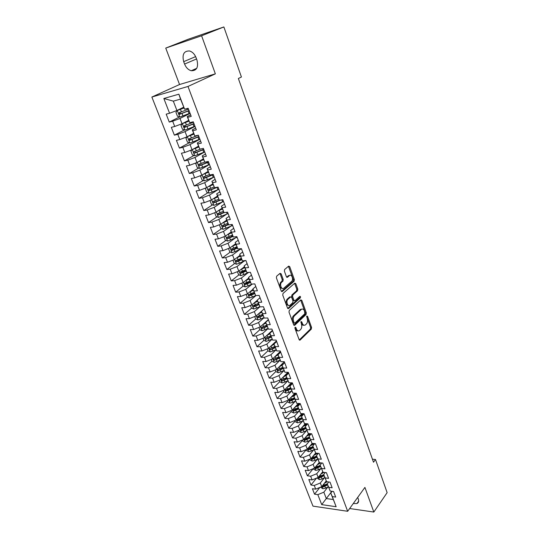 <?xml version="1.0" encoding="UTF-8"?>
<svg xmlns="http://www.w3.org/2000/svg" width="539" height="539" viewBox="0 0 539 539"><rect width="100%" height="100%" fill="white"/><g stroke="black" fill="none" stroke-linecap="round" stroke-linejoin="round"><path stroke-width="0.81" d="M295.15 327.193L294.974 328.366L299.118 339.624L300.075 340.109L311.326 329.086L311.562 327.449L307.574 316.366L306.88 316.043L307.23 318.63C307.843 320.779 307.587 322.531 306.462 323.885L305.37 324.923C304.131 325.691 303.113 325.165 302.312 323.333L301.786 321.884L301.072 321.561L301.429 324.175C302.056 326.338 301.793 328.11 300.647 329.491L299.529 330.548C298.269 331.337 297.225 330.811 296.416 328.972L295.877 327.51L295.15 327.193M281.163 273.866L280.085 273.313L276.642 276.197L276.399 277.868L281.23 290.999L282.308 291.518L294.105 281.237L294.361 279.586L289.719 266.67L288.668 266.118L284.632 269.5L284.397 271.144L286.418 276.729L287.476 277.268L289.456 275.577C291.633 273.536 293.836 279.606 291.592 281.419L283.79 288.19C281.58 290.312 279.283 284.208 281.587 282.315L282.962 281.136L283.204 279.471L281.163 273.866L280.172 273.94L279.889 273.475M201.593 35.769L165.736 48.092L179.548 84.515L215.357 73.85L201.593 35.769L223.867 26.95L241.425 77.016L238.366 78.499L373.5 462.233L375.508 459.504L372.436 459.208M215.357 73.85L187.99 86.462L347.668 511.289L312.97 506.128L151.863 97.04L187.99 86.462M349.656 508.526L373.823 512.05L364.916 487.411L347.668 511.289M373.823 512.05L387.137 492.666L375.508 459.504M289.254 310.437L288.998 312.121L293.667 324.815L294.665 325.313L306.078 314.513L306.32 312.869L301.827 300.371L300.836 299.859L289.254 310.437M287.503 308.052L282.753 295.136L283.015 293.452L294.793 283.137L295.823 283.662L297.784 289.12L297.535 290.764L292.852 294.941L292.603 296.605L293.917 300.223L294.934 300.735L299.805 296.329C300.546 296.335 300.722 296.834 300.331 297.838L288.54 308.557L287.503 308.052M318.637 463.142L319.391 462.731L317.909 458.884L321.325 459.235L319.122 453.427L315.699 453.09L314.224 449.209L317.639 449.526L315.416 443.658L311.987 443.354L310.491 439.433L313.92 439.716L311.67 433.787L308.241 433.511L306.725 429.549L310.161 429.805L307.884 423.809L304.447 423.573L302.918 419.564L306.354 419.787L304.057 413.73L300.614 413.521L299.071 409.472L302.514 409.667L300.189 403.543L296.746 403.367L295.183 399.278L298.633 399.439L296.282 393.248L292.832 393.106L291.255 388.969L294.712 389.097L292.333 382.838L288.877 382.737L287.287 378.553L290.743 378.641L288.345 372.321L284.882 372.254L283.271 368.022L286.735 368.076L284.309 361.682L280.839 361.656L279.215 357.384L282.679 357.397L280.226 350.936L276.756 350.943L275.112 346.624L278.582 346.604L276.103 340.069L272.626 340.109L270.962 335.743L274.439 335.689L271.932 329.08L268.456 329.161L266.771 324.748L270.255 324.646L267.721 317.97L264.231 318.091L262.533 313.631L266.017 313.489L263.456 306.731L259.966 306.9L258.248 302.386L261.738 302.204L259.144 295.372L255.654 295.581L253.909 291.013L257.406 290.797L254.785 283.885L251.289 284.134L249.53 279.519L253.027 279.256L250.372 272.269L246.875 272.559L245.097 267.89L248.6 267.58L245.912 260.512L242.409 260.849L240.61 256.126L244.12 255.776L241.405 248.627L237.894 249.005L236.075 244.234L239.585 243.837L236.843 236.601L233.333 237.032L231.487 232.201L235.004 231.757L232.228 224.44L228.711 224.911L226.852 220.027L230.362 219.535L227.559 212.137L224.035 212.656L222.156 207.71L225.673 207.171L222.829 199.686L219.312 200.252L217.406 195.253L220.923 194.66L218.052 187.087L214.529 187.707L212.595 182.647L216.119 182.007L213.215 174.34L209.684 175.013L207.737 169.893L211.261 169.199L208.317 161.437L204.786 162.165L202.812 156.984L206.343 156.236L203.365 148.38L199.834 149.162L197.833 143.92L201.364 143.118L198.345 135.168L194.815 136.003L192.794 130.694L196.324 129.838L193.272 121.794L189.741 122.683L187.693 117.313L191.224 116.397L188.138 108.251L184.601 109.201L180.538 99.109L173.322 101.137L176.927 110.502L183.637 107.234M318.34 453.346L316.481 455.603L317.936 459.423L319.378 462.731L322.787 463.089L324.97 468.842L321.561 468.465L323.016 472.272L326.418 472.663L328.581 478.356L325.179 477.945L326.614 481.711L330.016 482.135L332.152 487.768L328.756 487.33L330.178 491.063L333.574 491.507L335.689 497.086L332.293 496.621L336.154 506.734L321.709 504.625L317.828 494.64L323.845 492.188L327.995 486.825M319.829 487.465L314.547 494.196L317.828 494.64M314.547 494.196L312.411 488.718L315.692 489.149L314.264 485.471L320.307 483.005L324.525 477.662M316.508 478.133L310.976 485.046L314.264 485.471M310.976 485.046L308.82 479.515L312.101 479.926L310.659 476.206L316.737 473.734L321.022 468.404M313.166 468.701L307.371 475.809L310.659 476.206M307.371 475.809L305.189 470.224L308.483 470.601L307.021 466.848L313.132 464.369L317.491 459.06M309.743 459.241L303.726 466.484L307.021 466.848M303.726 466.484L301.523 460.838L304.825 461.189L303.349 457.395L309.494 454.909L313.92 449.614M306.132 449.876L300.048 457.059L303.349 457.395M300.048 457.059L297.824 451.359L301.126 451.675L299.637 447.848L305.815 445.349L310.316 440.073M302.487 440.424L296.335 447.538L299.637 447.848M296.335 447.538L294.085 441.778L297.393 442.068L295.884 438.2L302.096 435.694L306.684 430.439M298.801 430.87L292.576 437.917L295.884 438.2M292.576 437.917L290.305 432.103L293.62 432.366L292.098 428.451L298.343 425.938L303.006 420.703M295.082 421.222L288.783 428.202L292.098 428.451M288.783 428.202L286.492 422.327L289.807 422.556L288.271 418.608L294.55 416.088L299.3 410.859M291.323 411.473L284.949 418.385L288.271 418.608M284.949 418.385L282.631 412.45L285.953 412.645L284.403 408.656L290.716 406.13L295.554 400.922M287.523 401.622L281.082 408.468L284.403 408.656M281.082 408.468L278.737 402.471L282.065 402.633L280.496 398.604L286.842 396.064L291.774 390.876M283.689 391.671L277.167 398.449L280.496 398.604M277.167 398.449L274.802 392.385L278.131 392.52L276.547 388.444L282.928 385.897L287.961 380.729M279.808 381.619L273.212 388.323L276.547 388.444M273.212 388.323L270.821 382.198L274.156 382.292L272.552 378.176L278.973 375.622L284.087 370.488L278.245 372.739L275.975 371.674L275.294 369.916M275.894 371.465L269.217 378.088L272.552 378.176M269.217 378.088L266.805 371.897L270.14 371.964L268.523 367.8L274.978 365.24L280.159 360.153M271.932 361.197L265.181 367.746L268.523 367.8M265.181 367.746L262.736 361.487L266.077 361.521L264.447 357.31L270.942 354.743L276.197 349.703M267.93 350.828L261.098 357.296L264.447 357.31M261.098 357.296L258.632 350.97L261.974 350.963L260.324 346.712L266.852 344.131L272.188 339.152M263.888 340.345L256.975 346.732L260.324 346.712M256.975 346.732L254.482 340.338L257.831 340.298L256.16 335.999L262.729 333.412L268.139 328.48M259.832 329.727L252.811 336.053L256.16 335.999M252.811 336.053L250.285 329.592L253.64 329.511L251.949 325.165L258.558 322.571L264.049 317.693M255.742 318.98L248.594 325.26L251.949 325.165M248.594 325.26L246.047 318.724L249.402 318.61L247.691 314.217L254.341 311.616L259.919 306.792M251.612 308.126L244.335 314.352L247.691 314.217M244.335 314.352L241.755 307.742L245.117 307.587L243.392 303.147L250.076 300.54L255.991 295.561M247.441 297.144L240.03 303.316L243.392 303.147M240.03 303.316L237.423 296.645L240.785 296.443L239.04 291.956L245.764 289.335L251.942 284.275M243.23 286.047L235.678 292.165L239.04 291.956M235.678 292.165L233.043 285.414L236.405 285.178L234.64 280.637L241.405 278.009L247.765 272.956M238.972 274.829L231.271 280.893L234.64 280.637M231.271 280.893L228.61 274.068L231.979 273.792L230.193 269.197L236.998 266.562L243.547 261.503M234.674 263.483L226.825 269.493L230.193 269.197M226.825 269.493L224.13 262.587L227.498 262.271L225.693 257.629L232.538 254.981L239.296 249.921M230.328 252.016L222.324 257.965L225.693 257.629M222.324 257.965L219.595 250.985L222.971 250.622L221.145 245.925L228.031 243.271L235.017 238.198M225.942 240.421L217.769 246.303L221.145 245.925M217.769 246.303L215.014 239.249L218.396 238.838L216.55 234.088L223.476 231.426L230.712 226.333M221.509 228.698L213.168 234.519L216.55 234.088M213.168 234.519L210.385 227.377L213.761 226.926L211.894 222.122L218.861 219.454L226.387 214.327M217.035 216.84L208.512 222.594L211.894 222.122M208.512 222.594L205.696 215.371L209.078 214.872L207.185 210.015L214.199 207.333L222.041 202.172M212.514 204.847L203.803 210.533L207.185 210.015M203.803 210.533L200.953 203.23L204.335 202.684L202.428 197.766L209.482 195.078L217.689 189.863M207.946 192.719L199.046 198.332L202.428 197.766M199.046 198.332L196.156 190.947L199.545 190.348L197.611 185.376L204.712 182.681L213.336 177.392M203.331 180.45L194.222 185.995L197.611 185.376M194.222 185.995L191.305 178.517L194.694 177.87L192.74 172.844L199.881 170.142L209.011 164.745M198.675 168.04L189.351 173.511L192.74 172.844M189.351 173.511L186.4 165.951L189.789 165.251L187.808 160.157L194.997 157.449L204.712 151.931L194.781 155.778L192.376 154.922L190.907 151.115L192.046 149.754M193.966 155.488L184.419 160.878L187.808 160.157M184.419 160.878L181.434 153.231L184.823 152.476L182.822 147.329L190.058 144.607L199.895 139.244M189.216 142.795L179.433 148.097L182.822 147.329M179.433 148.097L176.408 140.362L179.804 139.554L177.776 134.346L185.052 131.617L195.024 126.402M184.419 129.946L174.38 135.168L177.776 134.346M174.38 135.168L171.328 127.339L174.717 126.476L172.669 121.208L179.992 118.465L190.092 113.412M179.581 116.95L169.273 122.083L172.669 121.208M169.273 122.083L166.18 114.16L169.576 113.244L163.843 98.502L178.874 94.184L184.601 109.201M190.644 114.861L187.201 116.592L189.741 122.683M187.693 117.313L187.201 116.592M169.576 113.244L176.927 110.502M163.843 98.502L173.322 101.137M195.657 128.073L192.261 129.859L194.815 136.003M192.794 130.694L192.261 129.859M179.992 118.465L182.027 123.748L188.643 120.372M174.717 126.476L182.027 123.748M200.609 141.124L197.261 142.963L199.834 149.162M197.833 143.92L197.261 142.963M185.052 131.617L187.06 136.832L193.595 133.355M179.804 139.554L187.06 136.832M205.507 154.026L202.199 155.912L204.786 162.165M202.812 156.984L202.199 155.912M190.058 144.607L192.039 149.761L198.487 146.184M184.823 152.476L192.039 149.761M210.345 166.773L207.077 168.714L209.684 175.013M207.737 169.893L207.077 168.714M194.997 157.449L196.957 162.542L203.324 158.87M189.789 165.251L196.957 162.542M215.122 179.372L211.901 181.36L214.529 187.707M212.595 182.647L211.901 181.36M199.881 170.142L201.822 175.175L208.108 171.409M194.694 177.87L201.822 175.175M219.851 191.823L216.671 193.865L219.312 200.252M217.406 195.253L216.671 193.865M204.712 182.681L206.626 187.66L212.831 183.799M199.545 190.348L206.626 187.66M224.52 204.133L221.381 206.221L224.035 212.656M222.156 207.71L221.381 206.221M209.482 195.078L211.376 199.996L217.5 196.048M204.335 202.684L211.376 199.996M229.136 216.307L226.036 218.436L227.889 223.281L222.466 225.47C221.798 226.057 221.947 226.535 222.903 226.919L228.576 224.648M226.852 220.027L226.036 218.436M228.711 224.911L227.889 223.281M214.199 207.333L216.072 212.198L222.122 208.162M209.078 214.872L216.072 212.198M233.704 228.334L230.645 230.51L233.333 237.032M231.487 232.201L230.645 230.51M218.861 219.454L220.714 224.258L226.69 220.134M213.761 226.926L220.714 224.258M238.218 240.232L235.193 242.449L237.894 249.005M236.075 244.234L235.193 242.449M223.476 231.426L225.302 236.183L231.204 231.979M218.396 238.838L225.302 236.183M242.678 251.989L239.693 254.246L242.409 260.849M240.61 256.126L239.693 254.246M228.031 243.271L229.843 247.974L235.664 243.682M222.971 250.622L229.843 247.974M247.091 263.618L244.147 265.916L246.875 272.559M245.097 267.89L244.147 265.916M232.538 254.981L234.33 259.63L240.084 255.264M227.498 262.271L234.33 259.63M251.457 275.119L248.546 277.457L251.289 284.134M249.53 279.519L248.546 277.457M236.998 266.562L238.764 271.157L244.45 266.717M231.979 273.792L238.764 271.157M255.776 286.492L252.899 288.87L255.654 295.581M253.909 291.013L252.899 288.87M241.405 278.009L243.156 282.557L248.769 278.036M236.405 285.178L243.156 282.557M260.041 297.737L257.204 300.156L259.966 306.9M258.248 302.386L257.204 300.156M245.764 289.335L247.495 293.829L253.04 289.241M240.785 296.443L247.495 293.829M264.265 308.86L261.455 311.313L264.231 318.091M262.533 313.631L261.455 311.313M250.076 300.54L251.787 304.98L257.265 300.317M245.117 307.587L251.787 304.98M268.435 319.863L265.666 322.356L268.456 329.161M266.771 324.748L265.666 322.356M254.341 311.616L256.032 316.009L264.251 308.827M249.402 318.61L256.032 316.009M272.566 330.751L269.83 333.27L272.626 340.109M270.962 335.743L269.83 333.27M258.558 322.571L260.229 326.924L268.348 319.634M253.64 329.511L260.229 326.924M276.655 341.517L273.947 344.071L276.756 350.943M275.112 346.624L273.947 344.071M262.729 333.412L264.386 337.717L272.411 330.326M257.831 340.298L264.386 337.717M280.698 352.169L278.023 354.756L280.839 361.656M279.215 357.384L278.023 354.756M266.852 344.131L268.496 348.389L276.419 340.904M261.974 350.963L268.496 348.389M284.693 362.707L282.052 365.327L284.882 372.254M283.271 368.022L282.052 365.327L279.256 366.756M270.942 354.743L272.559 358.954L280.395 351.374M266.077 361.521L272.559 358.954M288.648 373.129L286.041 375.784L288.877 382.737M287.287 378.553L286.041 375.784M274.978 365.24L276.581 369.404L284.322 361.73M270.14 371.964L276.581 369.404M292.569 383.445L289.989 386.133L292.832 393.106M291.255 388.969L289.989 386.133M278.973 375.622L280.563 379.746L287.893 372.308M274.156 382.292L280.563 379.746M296.437 393.652L293.89 396.367L296.746 403.367M295.183 399.278L293.89 396.367M282.928 385.897L284.504 389.98L291.404 382.811M278.131 392.52L284.504 389.98M300.27 403.758L297.757 406.5L300.614 413.521M299.071 409.472L297.757 406.5M286.842 396.064L288.399 400.1L294.907 393.187M282.065 402.633L288.399 400.1M304.063 413.75L301.577 416.526L304.447 423.573M302.918 419.564L301.577 416.526M290.716 406.13L292.253 410.125L298.404 403.455M285.953 412.645L292.253 410.125M307.688 423.795L305.357 426.443L308.241 433.511M306.725 429.549L305.357 426.443M294.55 416.088L296.073 420.043L301.88 413.602M289.807 422.556L296.073 420.043M311.266 433.754L309.103 436.267L311.987 443.354M310.491 439.433L309.103 436.267M298.343 425.938L299.852 429.852L305.343 423.634M293.62 432.366L299.852 429.852M314.816 443.604L312.809 445.982L315.699 453.09M314.224 449.209L312.809 445.982M302.096 435.694L303.592 439.568L308.786 433.558M297.393 442.068L303.592 439.568M317.909 458.884L316.481 455.603M305.815 445.349L307.291 449.182L312.209 443.375M301.126 451.675L307.291 449.182M321.837 462.988L320.105 465.123L323.016 472.272M321.561 468.465L320.105 465.123M309.494 454.909L310.956 458.702L315.672 453.023M304.825 461.189L310.956 458.702M325.3 472.535L323.703 474.549L326.614 481.711M325.179 477.945L323.703 474.549M313.132 464.369L314.581 468.128L319.236 462.408M308.483 470.601L314.581 468.128M328.743 481.974L327.261 483.874L330.178 491.063M328.756 487.33L327.261 483.874M316.737 473.734L318.172 477.453L322.767 471.699M312.101 479.926L318.172 477.453M332.152 491.319L330.784 493.111L336.154 506.734M332.293 496.621L330.784 493.111M320.307 483.005L321.729 486.69L326.257 480.896M315.692 489.149L321.729 486.69M223.867 26.95L188.293 39.219L165.736 48.092M179.548 84.515L151.863 97.04M331.856 491.278L326.297 498.555L333.23 499.525M323.845 492.188L326.297 498.555L321.709 504.625M180.538 99.109L178.874 94.184M353.261 503.541L356.926 503.561C358.556 502.752 359.014 501.236 358.294 499.02L357.694 497.403M196.075 57.673C194.633 54.095 192.443 51.859 189.519 50.969C183.914 50.855 181.966 54.419 183.684 61.662L184.581 64.06C186.063 67.671 188.293 69.895 191.257 70.73C196.708 70.798 198.615 67.254 196.971 60.112L196.075 57.673M301.948 413.602L300.371 415.353M298.694 403.468L297.016 405.288M295.439 393.214L293.661 395.1M292.192 382.831L290.299 384.799M288.513 372.772L286.93 374.383M266.657 337.785L266.306 338.108M262.924 326.937L262.277 327.517M259.225 315.921L258.221 316.804M255.607 304.703L254.145 305.957M252.03 293.324L250.042 294.974M248.479 281.796L245.946 283.851M244.969 270.106L241.89 272.532M241.29 258.424L238.002 260.943M236.965 247.091L234.256 249.106M232.626 235.61L230.564 237.099M228.246 223.995L226.932 224.918M223.833 212.251L223.382 212.548M294.927 327.638L295.426 328.992C296.073 330.535 296.942 331.162 298.047 330.858M303.929 325.219C302.837 325.529 301.968 324.909 301.328 323.36L300.85 322.039M299.286 339.941L310.349 329.107L310.585 327.476L306.651 316.548M293.863 325.172L305.101 314.547L305.343 312.91L300.641 300.041M294.139 322.787L294.84 323.137L304.865 313.678L304.481 311.003C303.666 309.123 302.622 308.584 301.355 309.393L294.382 315.881C293.203 317.249 292.933 319.034 293.573 321.237L294.139 322.787L293.155 322.814L294.395 323.151M301.833 309.11L300.371 309.44L301.261 309.48M293.155 322.814L292.583 321.264C291.949 319.068 292.219 317.289 293.391 315.915L300.277 309.521M294.301 300.769L292.933 300.277L291.612 296.659L291.868 294.995L296.551 290.824L296.8 289.18L294.597 283.305M287.725 308.443L299.354 297.892L299.475 296.625M287.92 299.347C285.63 301.2 287.806 307.27 290.002 305.202L292.758 302.709L293.014 301.038L291.693 297.413L290.656 296.901L287.92 299.347L286.93 299.401C285.36 302.851 285.933 304.885 288.641 305.492M286.93 299.401L289.659 296.962M282.423 288.506C279.653 287.927 279.047 285.886 280.59 282.382L281.971 281.203L282.22 279.546L280.172 273.94M289.78 275.362L288.473 275.651L289.456 275.577M286.681 277.181L288.473 275.651M281.486 291.431L293.128 281.297L293.378 279.66L288.459 266.293M320.523 487.182L322.888 488.772L325.576 488.166L328.318 486.643M324.39 483.288L327.126 481.778M325.731 481.57L326.391 481.206M327.355 483.752L322.335 486.01L322.989 487.047L327.658 484.911M327.348 484.103L323.811 485.996L322.989 487.047M316.959 477.945L319.371 479.636L322.073 479.009L324.828 477.493M320.846 474.104L323.986 472.38M322.207 472.4L322.901 472.016M323.737 474.637L318.818 476.833L319.465 477.884L324.161 475.748M323.858 474.947L320.294 476.84L319.465 477.884M313.361 468.62L313.61 469.26L315.82 470.399L318.529 469.765L321.305 468.256M317.262 464.834L320.84 462.886M320.206 465.373L315.268 467.562L315.908 468.627L320.631 466.484M320.328 465.703L316.75 467.596L315.908 468.627M309.73 459.201L310.013 459.942L312.236 461.074L314.951 460.434L317.74 458.918M313.644 455.462L317.68 453.286M315.032 453.784L316.225 453.144M316.636 456.007L311.677 458.197L312.317 459.275L317.06 457.139M316.77 456.365L313.166 458.251L312.317 459.275M306.058 449.681L306.388 450.53L308.611 451.655L311.34 451.002L314.149 449.492M309.986 446.002L314.513 443.577M311.394 444.338L313.058 443.449M313.024 446.548L308.059 448.744L308.692 449.836L313.462 447.693M313.172 446.932L309.548 448.819L308.692 449.836M302.352 440.067L302.716 441.023L304.946 442.142L307.688 441.475L310.518 439.972M306.287 436.449L311.198 433.828M307.715 434.798L309.885 433.646M309.386 436.994L304.4 439.191L305.02 440.296L309.824 438.146M309.541 437.405L305.889 439.292L305.02 440.296M298.606 430.358L299.017 431.416L301.254 432.527L304.003 431.854L306.846 430.351M302.554 426.794L307.217 424.334M303.996 425.156L306.711 423.728M305.701 427.346L300.701 429.536L301.321 430.661L306.145 428.512M305.869 427.777L302.197 429.664L301.321 430.661M294.82 420.541L295.271 421.714L297.515 422.819L300.277 422.131L303.147 420.629M298.774 417.038L303.188 414.734M300.236 415.421L303.497 413.696M301.988 417.597L296.969 419.787L297.582 420.925L302.433 418.769M302.163 418.055L298.465 419.935L297.582 420.925M290.993 410.63L291.491 411.911L293.742 413.009L296.517 412.315L299.414 410.806M294.961 407.188L299.091 405.045M296.437 405.591L300.203 403.57M298.229 407.747L293.196 409.936L293.802 411.089L298.68 408.933M298.417 408.232L294.698 410.112L293.802 411.089M287.132 400.612L287.671 402.006L289.928 403.098L292.717 402.39L295.642 400.881M291.1 397.236L294.927 395.269M292.589 395.653L296.423 393.618M294.435 397.795L289.382 399.985L289.982 401.151L294.894 398.995M294.631 398.308L290.885 400.187L289.982 401.151M283.224 390.485L283.81 392.001L286.074 393.079L288.87 392.365L291.828 390.849M287.193 387.184L290.696 385.392M288.702 385.614L292.246 383.781M290.602 387.743L285.535 389.926L286.121 391.112L291.06 388.949M290.804 388.282L287.038 390.155L286.121 391.112M279.283 380.258L279.909 381.888L282.18 382.959L287.974 380.716M283.244 377.024L286.391 375.434M284.774 375.474L287.914 373.884M286.728 377.576L281.641 379.766L282.22 380.965L287.193 378.802M286.943 378.149L282.22 380.965M280.799 365.226L283.541 363.852M282.813 367.308L277.713 369.498L278.286 370.711L283.285 368.548M283.036 367.908L278.286 370.711M271.265 359.466L271.993 361.346L274.27 362.403L280.152 360.133M275.213 356.387L278.097 354.952M276.783 354.871L279.094 353.719M278.852 356.933L273.738 359.122L274.304 360.355L279.33 358.186M279.094 357.566L274.304 360.355M267.189 348.908L267.964 350.909L270.255 351.96L276.177 349.67M271.13 345.903L274.088 344.441M272.714 344.408L274.553 343.505M274.856 346.449L269.722 348.632L270.275 349.885L275.335 347.716M275.106 347.109L270.275 349.885M263.072 338.229L263.901 340.365L266.192 341.403L272.168 339.098M266.994 335.312L270.039 333.823M268.597 333.836L269.918 333.19M270.814 335.851L265.666 338.034C265.06 338.593 265.235 339.011 266.212 339.3L271.299 337.131M271.077 336.538L266.212 339.3M258.915 327.442L259.785 329.706L262.089 330.737L268.112 328.419M262.81 324.606L265.949 323.09M264.433 323.151L265.734 322.524M266.731 325.138L261.57 327.321C260.937 327.88 261.112 328.312 262.102 328.601L267.223 326.432M267 325.859L262.102 328.601M254.704 316.528L255.634 318.933L257.938 319.95L264.016 317.619M258.579 313.786L261.813 312.243M260.216 312.357L261.604 311.69M262.601 314.311L257.42 316.487C256.773 317.06 256.948 317.491 257.945 317.794L263.099 315.618M262.884 315.059L257.945 317.794M250.453 305.505L251.43 308.045L253.748 309.056L259.872 306.698M254.293 302.851L257.629 301.274M255.944 301.449L257.426 300.742M258.424 303.363L253.236 305.546C252.562 306.118 252.737 306.556 253.741 306.859L258.929 304.683M258.727 304.151L253.741 306.859M246.155 294.355L247.185 297.036L249.51 298.033L255.897 295.561M249.955 291.794L253.397 290.184M251.612 290.42L253.202 289.672M254.206 292.3L248.984 294.476C248.311 295.055 248.479 295.5 249.49 295.817L254.731 293.627M254.516 293.115L250.507 294.968L249.517 294.469M241.802 283.083L242.894 285.906L245.225 286.896L252.427 284.053M245.562 280.617L249.126 278.973M247.233 279.276L248.937 278.481M249.941 281.115L244.686 283.292C244.012 283.871 244.18 284.322 245.178 284.646L250.487 282.449M250.264 281.964L246.208 283.817L245.225 283.292M237.409 271.683L238.555 274.654L240.893 275.631L249.005 272.377M241.115 269.325L244.8 267.64M242.786 268.011L244.625 267.169M245.629 269.803L240.34 271.986C239.666 272.566 239.828 273.024 240.818 273.361L246.195 271.144M245.979 270.686L241.91 272.525L240.886 272M232.963 260.155L234.169 263.275L236.506 264.245L245.622 260.546M236.608 257.898L240.434 256.18M238.278 256.631L240.259 255.729M241.263 258.37L235.947 260.553C235.273 261.132 235.428 261.59 236.419 261.941L241.863 259.717M241.647 259.272L237.463 261.139L236.5 260.573M228.469 248.499L229.729 251.774L232.08 252.73L241.506 248.897M232.039 246.35L236.015 244.591M233.704 245.13L235.846 244.16M236.857 246.801L231.5 248.991C230.833 249.57 230.988 250.035 231.965 250.399L237.477 248.156M237.275 247.738L233.016 249.618L232.066 249.025M223.921 236.715L225.241 240.145L227.599 241.088L237.086 237.254M227.411 234.681L231.548 232.875M229.055 233.508L231.386 232.464M232.397 235.112L227.013 237.295C226.34 237.881 226.488 238.353 227.458 238.723L233.05 236.466M232.855 236.069L228.637 237.928L227.579 237.342M219.4 224.763L220.707 228.381L223.072 229.311L232.619 225.477M222.722 222.876L227.027 221.024M224.339 221.758L226.879 220.64M228.388 224.271L223.975 226.171L223.045 225.531M215.007 212.602L214.731 212.892L216.119 216.483L218.49 217.406L228.098 213.565M217.958 210.938L222.459 209.038M219.528 209.893L222.317 208.674M223.348 211.315L217.871 213.518C217.204 214.098 217.345 214.583 218.295 214.98L224.184 212.636M223.874 212.339L219.38 214.246L218.463 213.579M210.554 200.313L210.075 200.818L211.477 204.449L213.855 205.359L223.523 201.519M213.121 198.871L217.83 196.917M214.63 197.901L217.702 196.573M218.76 199.208L213.222 201.418C212.555 202.004 212.696 202.496 213.639 202.9L220.849 200.003M219.353 200.245L214.913 202.145L213.821 201.498M206.026 187.889L205.366 188.603L206.787 192.282L209.166 193.178L218.901 189.33M208.209 186.676L213.154 184.655M209.631 185.787L213.033 184.338M214.124 186.959L208.519 189.189C207.859 189.768 207.993 190.274 208.923 190.685L217.682 187.148M216.206 187.41L210.23 189.944L209.132 189.277M201.431 175.323L200.602 176.253L202.037 179.972L204.429 180.855L214.226 177.008M204.51 173.558L208.317 171.954M203.21 174.34L208.425 172.251M209.442 174.569L203.762 176.812C203.102 177.398 203.237 177.904 204.16 178.328L213.329 174.649M213.201 174.34L205.494 177.601L204.389 176.907M196.775 162.61L195.785 163.755L197.234 167.521L199.632 168.39L209.496 164.536M199.329 161.174L203.54 159.436M198.123 161.868L203.641 159.706M204.712 162.03L198.952 164.294C198.291 164.88 198.419 165.392 199.336 165.823L208.586 162.151M208.478 161.862L200.703 165.116L199.585 164.402M194.08 148.629L198.709 146.763M192.942 149.263L198.803 147.006M201.013 148.899L194.087 151.627C193.427 152.214 193.555 152.732 194.458 153.177L203.789 149.512M203.695 149.249L195.859 152.49L194.734 151.742M187.296 136.704L185.975 138.328L187.464 142.181L189.869 143.024L199.868 139.163M188.751 135.936L193.824 133.948M187.646 136.522L193.905 134.164M198.352 135.174L189.162 138.813L189.526 140.383L198.938 136.724M198.851 136.488L190.954 139.709L189.822 138.934M188.872 120.979L182.398 123.599L180.989 125.385L182.492 129.286L184.904 130.108L194.963 126.254M182.398 123.599L188.946 121.167M193.434 122.218L184.176 125.843L184.533 127.433L194.027 123.781M193.952 123.572L185.995 126.78L184.85 125.978M183.873 107.854L177.344 110.461L175.936 112.294L177.459 116.235L179.878 117.051L190.011 113.19M177.344 110.461L183.934 108.016M188.461 109.107L179.137 112.725L179.48 114.335L189.061 110.69M188.994 110.508L180.976 113.695L179.824 112.86M295.426 328.992L296.416 328.972M300.877 321.911L301.786 321.884M301.328 323.36L302.312 323.333M306.684 316.4L307.574 316.366M310.585 327.476L311.562 327.449M310.349 329.107L311.326 329.086M299.394 340.062L300.142 340.055M294.954 327.53L295.877 327.51M300.85 300.418L301.827 300.371M305.343 312.91L306.32 312.869M305.101 314.547L306.078 314.513M293.984 325.293L294.712 325.273M293.391 315.915L294.382 315.881M292.583 321.264L293.573 321.237M294.84 283.723L295.823 283.662M296.8 289.18L297.784 289.12M296.551 290.824L297.535 290.764M291.868 294.995L292.852 294.941M291.612 296.659L292.603 296.605M292.933 300.277L293.917 300.223M299.354 297.892L300.331 297.838M287.86 308.571L288.56 308.537M282.22 279.546L283.204 279.471M281.958 281.217L282.948 281.149M280.637 282.348L281.627 282.274M286.849 277.315L287.476 277.268M288.729 266.751L289.719 266.67M293.378 279.66L294.361 279.586M294.112 281.23L293.128 281.297L294.105 281.237M281.634 291.559L282.308 291.518M195.63 56.608L183.684 61.662M196.546 58.953L184.581 64.06M321.938 486.421L322.834 488.745M324.916 486.434L325.576 488.166M323.932 483.874L324.491 485.336M318.387 477.183L319.317 479.602M321.399 477.264L322.073 479.009M320.402 474.657L320.974 476.153M314.796 467.859L315.766 470.372M317.855 468L318.529 469.765M316.838 465.352L317.424 466.882M311.171 458.44L312.175 461.047M314.271 458.649L314.951 460.434M313.233 455.954L313.839 457.517M307.513 448.92L308.551 451.628M310.646 449.203L311.34 451.002M309.602 446.46L310.215 448.064M303.814 439.312L304.892 442.115M306.994 439.656L307.688 441.475M305.923 436.866L306.55 438.503M300.075 429.596L301.193 432.5M303.295 430.014L304.003 431.854M302.211 427.178L302.851 428.855M296.302 419.787L297.461 422.792M299.569 420.279L300.277 422.131M298.465 417.388L299.118 419.099M292.488 409.869L293.681 412.982M295.796 410.435L296.517 412.315M294.671 407.497L295.345 409.249M288.634 399.85L289.867 403.071M291.99 400.497L292.717 402.39M290.844 397.506L291.525 399.291M284.74 389.731L286.02 393.052M288.136 390.445L288.87 392.365M286.977 387.413L287.671 389.239M280.806 379.503L282.126 382.933M284.248 380.298L284.99 382.232M283.063 377.206L283.784 379.072M276.824 369.161L278.191 372.712M280.32 370.037L281.068 371.998M279.114 366.897L279.842 368.804M272.808 358.718L274.216 362.376M276.345 359.675L277.107 361.649M275.119 356.474L275.867 358.422M268.745 348.154L270.194 351.933M272.336 349.198L273.098 351.199M271.09 345.944L271.851 347.931M264.636 337.481L266.138 341.382M268.281 338.607L269.049 340.628M267.014 335.305L267.789 337.333M260.485 326.695L262.028 330.71M264.177 327.907L264.959 329.949M262.897 324.566L263.679 326.614M256.288 315.787L257.885 319.93M260.034 317.087L260.822 319.155M258.74 313.711L259.535 315.78M252.05 304.757L253.687 309.029M255.843 306.152L256.645 308.241M254.536 302.736L255.338 304.831M247.758 293.614L249.449 298.013M251.605 295.096L252.414 297.211M250.285 291.646L251.093 293.762M243.419 282.342L245.164 286.869M247.327 283.925L248.142 286.054M245.986 280.435L246.808 282.571M246.242 283.804L245.205 284.646M239.04 270.942L240.832 275.611M242.995 272.619L243.823 274.782M241.647 269.096L242.476 271.258M241.91 272.525L240.866 273.347M234.6 259.421L236.453 264.225M238.615 261.199L239.451 263.376M237.254 257.629L238.09 259.818M237.537 261.119L236.48 261.927M230.119 247.765L232.019 252.71M240.407 248.735L240.623 249.314M234.189 249.645L235.038 251.848M232.808 246.033L233.656 248.25M233.111 249.591L232.039 250.386M225.585 235.981L227.539 241.061M235.839 236.722L236.197 237.665M229.715 237.962L230.571 240.192M228.32 234.31L229.176 236.554M228.637 237.928L227.552 238.71M220.997 224.062L223.011 229.291M231.224 224.574L231.723 225.888M225.187 226.144L226.057 228.401M223.773 222.459L224.642 224.723M224.116 226.131L223.011 226.899M216.361 212.002L218.43 217.379M226.555 212.285L227.195 213.97M220.613 214.199L221.489 216.476M219.184 210.466L220.06 212.757M219.541 214.205L218.423 214.96M211.665 199.807L213.794 205.339M221.825 199.848L222.62 201.923M215.984 202.112L216.867 204.422M214.535 198.339L215.425 200.656M214.913 202.145L213.781 202.88M206.922 187.471L209.105 193.157M217.102 187.404L217.985 189.735M211.295 189.89L212.191 192.221M209.833 186.07L210.736 188.414M210.23 189.944L209.085 190.665M202.118 174.993L204.369 180.834M212.406 175.047L213.303 177.405M206.558 177.526L207.468 179.885M205.083 173.659L205.986 176.031M205.494 177.601L204.335 178.301M197.261 162.367L199.571 168.37M207.656 162.549L208.566 164.941M201.768 165.015L202.684 167.4M200.272 161.107L201.188 163.506M200.703 165.116L199.531 165.803M192.349 149.593L194.72 155.758M202.853 149.909L203.769 152.321M196.917 152.362L197.847 154.774M195.401 148.407L196.331 150.832M195.859 152.49L194.673 153.15M187.377 136.663L189.809 142.997M197.995 137.115L198.918 139.561M192.012 139.554L192.949 142M190.483 135.552L191.419 138.011M190.954 139.709L189.755 140.356M182.364 123.647L184.843 130.088M193.077 124.172L194.013 126.645M192.268 122.05L192.477 122.609M187.046 126.598L187.996 129.07M185.497 122.548L186.447 125.035M185.995 126.78L184.776 127.406M177.311 110.502L179.817 117.03M188.098 111.074L189.048 113.574M187.127 108.528L187.498 109.498M182.027 113.486L182.984 115.993M180.457 109.397L181.421 111.903M180.976 113.695L179.743 114.308M299.455 340.116L300.075 340.109M294.024 325.327L294.665 325.313M300.371 309.44L301.355 309.393M289.672 296.955L290.656 296.901M287.88 308.584L288.54 308.557M281.971 281.203L282.962 281.136M280.59 282.382L281.587 282.315M358.624 501.196L356.926 503.561M196.735 68.318L191.257 70.73M246.208 283.817L245.178 284.646M241.856 272.539L240.818 273.361M237.463 261.139L236.419 261.941M233.016 249.618L231.965 250.399M228.523 237.955L227.458 238.723M223.975 226.171L222.903 226.919M219.38 214.246L218.295 214.98M214.731 202.186L213.639 202.9M210.035 189.991L208.923 190.685M205.278 177.648L204.16 178.328M200.468 165.17L199.336 165.823M195.603 152.537L194.458 153.177M190.678 139.763L189.526 140.383M185.699 126.833L184.533 127.433M180.659 113.749L179.48 114.335"/></g></svg>
